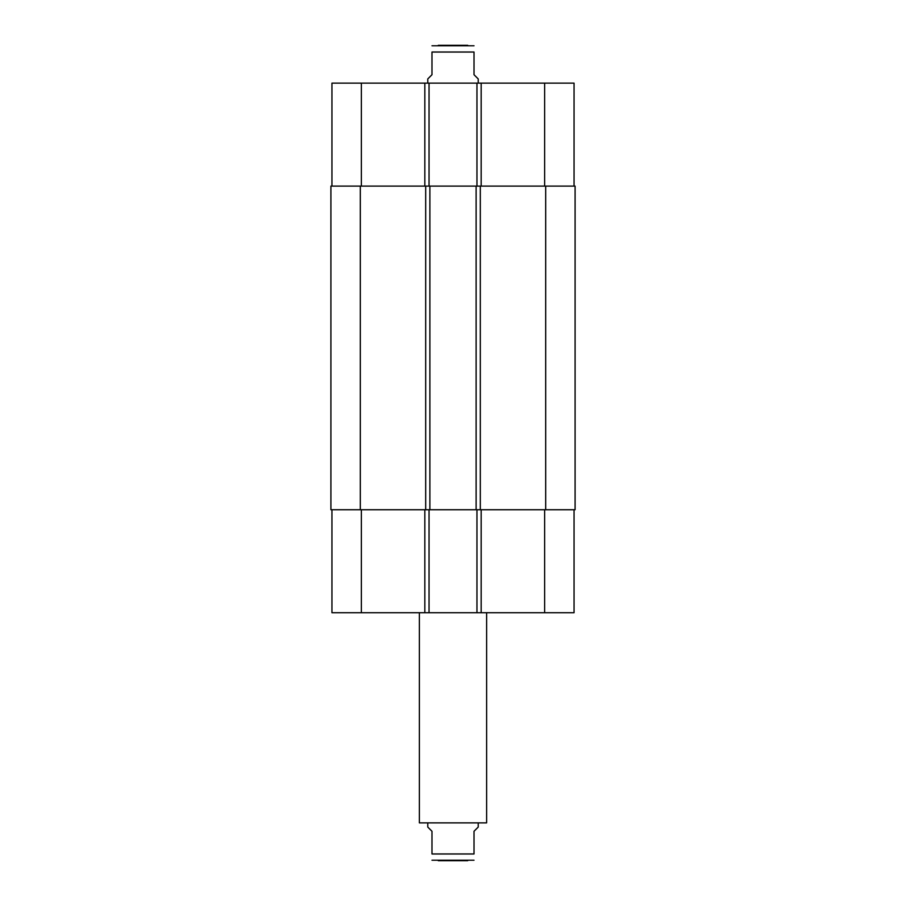 <?xml version="1.0" encoding="UTF-8"?>
<svg xmlns="http://www.w3.org/2000/svg" width="906" height="906" viewBox="0 0 906 906"><rect width="100%" height="100%" fill="white"/><g stroke="black" fill="none" stroke-linecap="round" stroke-linejoin="round"><path stroke-width="1.36" d="M438.289 860.7L467.711 860.7M427.779 822.875L427.779 827.076L431.981 831.278L431.981 853.973C431.981 862.954 431.981 862.954 431.981 853.973C431.981 862.954 431.981 862.954 431.981 853.973L474.019 853.973L474.019 831.278L478.221 827.076L478.221 822.875M474.019 853.973C474.019 862.954 474.019 862.954 474.019 853.973C474.019 862.954 474.019 862.954 474.019 853.973M431.981 860.213L474.019 860.213M486.624 612.716L486.624 822.875L419.376 822.875L419.376 612.716M467.711 45.3L438.289 45.3M478.221 83.126L478.221 78.924L474.019 74.722L474.019 52.027C474.019 43.046 474.019 43.046 474.019 52.027C474.019 43.046 474.019 43.046 474.019 52.027L431.981 52.027L431.981 74.722L427.779 78.924L427.779 83.126M431.981 52.027C431.981 43.046 431.981 43.046 431.981 52.027C431.981 43.046 431.981 43.046 431.981 52.027M431.981 45.787L474.019 45.787M331.947 186.104L331.947 83.126L574.053 83.126L574.053 186.104M331.947 509.738L331.947 612.716L574.053 612.716L574.053 509.738M429.048 186.104L429.048 83.126M476.952 186.104L476.952 83.126M480.316 186.104L330.905 186.104L330.905 509.738L575.095 509.738L575.095 186.104L480.316 186.104L480.316 509.738M429.048 509.738L429.048 612.716M476.952 509.738L476.952 612.716M476.114 186.104L476.114 509.738M429.886 186.104L429.886 509.738M330.905 186.104L330.905 509.738M361.369 186.104L361.369 83.126M424.835 186.104L424.835 83.126M481.165 186.104L481.165 83.126M544.631 186.104L544.631 83.126M361.369 509.738L361.369 612.716M424.835 509.738L424.835 612.716M481.165 509.738L481.165 612.716M544.631 509.738L544.631 612.716M545.684 186.104L545.684 509.738M425.684 186.104L425.684 509.738M360.316 186.104L360.316 509.738"/></g></svg>
